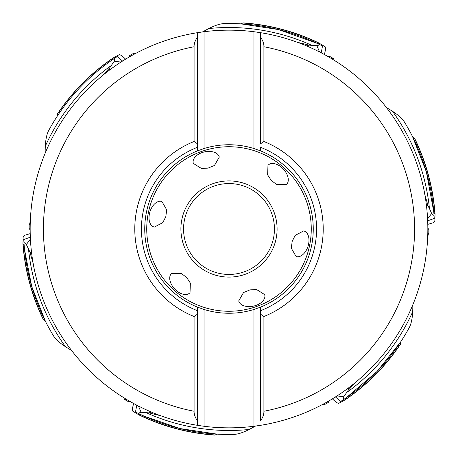 <?xml version="1.0" encoding="UTF-8"?>
<svg xmlns="http://www.w3.org/2000/svg" width="458" height="458" viewBox="0 0 458 458"><rect width="100%" height="100%" fill="white"/><g stroke="black" fill="none" stroke-linecap="round" stroke-linejoin="round"><path stroke-width="0.69" d="M120.992 62.048L114.248 61.252L109.668 67.881L109.273 70.246M125.607 59.151L121.828 55.607L119.429 54.576L113.063 58.011A206.587 206.587 0 0 0 57.599 113.676L57.256 116.189A205.482 205.482 0 0 1 108.872 62.288M113.172 59.277L113.063 58.011M45.09 153.401L45.29 146.251C45.691 138.974 46.922 133.53 48.989 129.917A205.482 205.482 0 0 1 114.861 58.132L114.248 61.252M112.05 60.044L112.645 59.632M113.137 59.294L112.611 59.66M111.254 60.599L109.702 61.698M109.462 61.864L108.901 62.271M109.548 61.807L109.931 61.532M110.246 61.309L111.763 60.244M122.549 61.051L117.288 56.54L114.861 58.132A205.482 205.482 0 0 0 48.989 129.917M101.481 76.429L109.668 67.881M324.396 54.536L325.581 49.487L325.272 46.899L319.111 43.104A206.587 206.587 0 0 0 243.175 22.9L240.822 23.856L278.281 29.518L316.524 43.092M202.516 31.928L208.808 28.528C215.306 25.236 220.641 23.581 224.804 23.558A205.482 205.482 0 0 1 319.907 44.718L316.896 45.748L308.864 45.096L306.625 45.932M318.075 43.825L319.111 43.104M321.224 52.836L322.501 46.023L319.907 44.718A205.482 205.482 0 0 0 224.804 23.558M316.844 43.241L317.497 43.55M318.035 43.808L317.463 43.533M315.963 42.829L314.24 42.033M313.97 41.913L313.427 41.667M297.368 42.279L308.864 45.096M316.896 45.748L319.581 51.989M433.766 211.848L426.398 171.939L412.566 136.667L414.576 138.224A206.587 206.587 0 0 1 435.048 214.092L433.903 213.554M386.426 107.527L392.517 111.277C398.62 115.261 402.719 119.051 404.815 122.647A205.482 205.482 0 0 1 434.047 215.586L431.648 213.491L427.589 218.941M427.789 224.38L432.753 222.886L434.842 221.323L435.048 214.092M412.566 136.667A205.482 205.482 0 0 1 433.44 208.321L433.451 208.447M427.675 220.785L434.213 218.483L434.047 215.586A205.482 205.482 0 0 0 404.815 122.647M433.795 212.197L433.852 212.918M433.898 213.514L433.846 212.873M433.715 211.224L433.537 209.335M433.508 209.043L433.44 208.356M392.517 111.277A201.486 201.486 0 0 1 429.449 208.573L431.648 213.491M424.887 194.85L428.196 206.214L426.352 204.692M429.449 208.573L428.196 206.214M332.394 398.849L336.172 402.393L338.571 403.424L344.937 399.989A206.587 206.587 0 0 0 400.401 344.324L400.744 341.811L377.117 371.421L346.237 397.756M412.91 304.599L412.71 311.749C412.309 319.026 411.078 324.47 409.011 328.083A205.482 205.482 0 0 1 343.139 399.868L343.752 396.748L348.332 390.119L348.727 387.754M344.937 399.989L344.828 398.723M335.451 396.949L340.712 401.46L343.139 399.868A205.482 205.482 0 0 0 409.011 328.083M346.557 397.533L345.355 398.363M344.863 398.706L345.389 398.34M346.746 397.401L348.298 396.302M348.538 396.136L349.099 395.729M356.519 381.571L348.332 390.119M343.752 396.748L337.008 395.952M141.476 414.908L144.43 416.27L179.983 428.551L217.178 434.144L214.825 435.1A206.587 206.587 0 0 1 138.888 414.896L132.728 411.101L132.419 408.513L133.604 403.464M255.484 426.072L249.192 429.472C242.694 432.764 237.359 434.419 233.196 434.442A205.482 205.482 0 0 1 138.093 413.282L141.104 412.252L149.136 412.904L151.375 412.068M138.888 414.896L139.925 414.175M217.178 434.144A205.482 205.482 0 0 1 144.688 416.391M136.776 405.164L135.499 411.977L138.093 413.282A205.482 205.482 0 0 0 233.196 434.442M141.156 414.759L140.503 414.45M139.965 414.192L140.537 414.467M142.037 415.171L143.76 415.967M144.03 416.087L144.573 416.333M160.632 415.721L149.136 412.904M141.104 412.252L138.419 406.011M43.665 319.913L43.424 319.776A206.587 206.587 0 0 1 22.952 243.908L23.112 243.942A206.432 206.432 0 0 0 43.665 319.913L45.434 321.333A205.482 205.482 0 0 1 24.56 249.69L24.24 246.232M71.574 350.473L65.483 346.723C59.38 342.739 55.281 338.949 53.185 335.353A205.482 205.482 0 0 1 23.953 242.414L26.352 244.509L30.411 239.059M24.097 244.446L23.112 243.942M30.211 233.62L25.247 235.114L23.158 236.677L22.952 243.908M30.325 237.215L23.787 239.517L23.953 242.414A205.482 205.482 0 0 0 53.185 335.353M24.205 245.809L24.148 245.082M24.102 244.486L24.154 245.122M24.205 245.82L24.245 246.295M24.314 247.085L24.451 248.557M24.514 249.204L24.56 249.644M33.113 263.15L29.804 251.786L26.352 244.509M29.804 251.786L31.648 253.308M193.35 163.409L201.457 168.492L208.058 168.103L214.464 165.475L219.285 157.1L219.147 156.607A13.356 8.296 167.4 0 0 204.44 151.913A13.356 8.296 167.4 0 0 193.35 163.409M154.375 227.076L162.83 222.599L165.79 216.686L166.718 209.827L161.874 201.463L161.376 201.337A13.356 8.296 107.4 0 0 149.966 211.728A13.356 8.296 107.4 0 0 154.375 227.076M190.024 292.668L190.368 283.107L186.732 277.588L181.254 273.352L171.59 273.369L171.229 273.729A13.356 8.296 47.4 0 0 174.521 288.809A13.356 8.296 47.4 0 0 190.024 292.668M264.65 294.591L256.543 289.508L249.942 289.897L243.536 292.525L238.715 300.9L238.853 301.393A13.356 8.296 -12.6 0 0 253.56 306.087A13.356 8.296 -12.6 0 0 264.65 294.591M303.625 230.924L295.17 235.401L292.21 241.314L291.282 248.173L296.126 256.537L296.624 256.663A13.356 8.296 -72.6 0 0 308.034 246.272A13.356 8.296 -72.6 0 0 303.625 230.924M267.976 165.332L267.632 174.893L271.268 180.412L276.746 184.648L286.41 184.631L286.771 184.271A13.356 8.296 -132.6 0 0 283.479 169.191A13.356 8.296 -132.6 0 0 267.976 165.332M263.911 141.499L260.596 143.778L260.596 37.235C262.921 40.596 264.026 43.762 263.911 46.739L263.911 141.499A94.205 94.205 0 0 1 263.911 316.501L263.911 411.261C264.026 414.238 262.921 417.404 260.596 420.765L260.596 310.673A87.575 87.575 0 0 0 260.596 147.327L260.596 150.894A84.255 84.255 0 0 1 260.596 307.106L253.961 309.471A84.255 84.255 0 0 1 204.039 309.471L197.404 307.106A84.255 84.255 0 0 1 197.404 150.894L204.039 148.529A84.255 84.255 0 0 1 253.961 148.529L253.961 31.728L260.596 32.684L260.596 37.235L260.596 32.684A198.841 198.841 0 0 1 427.841 229A198.841 198.841 0 0 0 260.596 32.684M260.596 307.106L260.596 314.222L263.911 316.501M197.404 307.106L197.404 310.673A87.575 87.575 0 0 1 197.404 147.327L197.404 32.684L204.039 31.728A198.841 198.841 0 0 1 253.961 31.728M253.961 148.529L260.596 150.894M260.596 425.316A198.841 198.841 0 0 0 427.841 229A198.841 198.841 0 0 1 260.596 425.316L253.961 426.272L253.961 309.471M253.961 426.272A198.841 198.841 0 0 1 204.039 426.272L197.404 425.316L197.404 420.765C195.079 417.404 193.974 414.238 194.089 411.261L194.089 316.501A94.205 94.205 0 0 1 194.089 141.499L197.404 143.778L197.404 150.894M194.089 141.499L194.089 46.739C193.974 43.762 195.079 40.596 197.404 37.235L197.404 32.684A198.841 198.841 0 0 0 30.159 229A198.841 198.841 0 0 1 197.404 32.684M194.089 316.501L197.404 314.222L197.404 310.673L197.404 425.316A198.841 198.841 0 0 1 30.159 229A198.841 198.841 0 0 0 197.404 425.316M204.039 148.529L204.039 31.728M204.039 426.272L204.039 309.471M274.445 229A45.445 45.445 0 0 1 229.052 274.445A45.445 45.445 0 0 1 183.555 229A45.445 45.445 0 0 1 228.948 183.555A45.445 45.445 0 0 1 274.445 229M30.268 222.359L29.518 223.069A10.946 2.651 0 0 0 29.169 223.727L29.169 228.233A10.946 2.651 180 0 0 29.283 228.616A10.946 2.651 180 0 0 30.159 229.332M29.169 223.727A10.946 2.651 0 0 0 30.199 224.849M135.385 53.575L134.4 53.277A10.946 2.651 60 0 0 133.65 53.305L129.751 55.561A10.946 2.651 -120 0 0 129.477 55.847A10.946 2.651 -120 0 0 129.293 56.964M133.65 53.305A10.946 2.651 60 0 0 133.198 54.76M334.117 60.21L333.882 59.208A10.946 2.651 120 0 0 333.481 58.578L329.577 56.328A10.946 2.651 -60 0 0 329.193 56.237A10.946 2.651 -60 0 0 328.134 56.632M333.481 58.578A10.946 2.651 120 0 0 331.998 58.91M427.732 235.641L428.482 234.931A10.946 2.651 180 0 0 428.831 234.273L428.831 229.767A10.946 2.651 0 0 0 428.717 229.384A10.946 2.651 0 0 0 427.841 228.668M428.831 234.273A10.946 2.651 180 0 0 427.801 233.151M322.615 404.425L323.6 404.723A10.946 2.651 -120 0 0 324.35 404.695L328.249 402.439A10.946 2.651 60 0 0 328.523 402.153A10.946 2.651 60 0 0 328.707 401.036M324.35 404.695A10.946 2.651 -120 0 0 324.802 403.24M123.883 397.79L124.118 398.792A10.946 2.651 -60 0 0 124.519 399.422L128.423 401.672A10.946 2.651 120 0 0 128.807 401.763A10.946 2.651 120 0 0 129.866 401.368M124.519 399.422A10.946 2.651 -60 0 0 126.002 399.09M113.115 58.166A206.432 206.432 0 0 0 57.599 113.95M45.29 146.251A201.486 201.486 0 0 1 111.088 65.62M319.003 43.224A206.432 206.432 0 0 0 242.935 23.043M208.808 28.528A201.486 201.486 0 0 1 311.532 45.193M434.888 214.058A206.432 206.432 0 0 0 414.335 138.087M344.885 399.834A206.432 206.432 0 0 0 400.401 344.05M412.71 311.749A201.486 201.486 0 0 1 346.912 392.38M138.997 414.776A206.432 206.432 0 0 0 215.065 434.957M249.192 429.472A201.486 201.486 0 0 1 146.468 412.807M65.483 346.723A201.486 201.486 0 0 1 28.551 249.427M311.263 229A82.263 82.263 0 0 0 229 146.737A82.263 82.263 0 0 0 146.737 229A82.263 82.263 0 0 0 229 311.263A82.263 82.263 0 0 0 311.263 229M180.904 229.109A48.101 48.101 0 0 1 180.899 229A48.101 48.101 0 0 1 228.948 180.899A48.101 48.101 0 0 1 277.096 228.891A48.101 48.101 0 0 1 277.101 229A48.101 48.101 0 0 1 229.052 277.101A48.101 48.101 0 0 1 180.904 229.109M194.089 46.739A185.576 185.576 0 0 0 194.089 411.261M263.911 46.739A185.576 185.576 0 0 1 263.911 411.261M316.822 43.229L316.175 42.926M433.789 212.169L433.732 211.459M141.178 414.771L141.803 415.062M24.56 249.69L31.716 286.468L45.434 321.333M30.159 230.071L29.283 228.616M128.652 57.336L129.477 55.847M327.493 56.265L329.193 56.237M427.841 227.929L428.717 229.384M329.348 400.664L328.523 402.153M130.507 401.735L128.807 401.763"/></g></svg>
